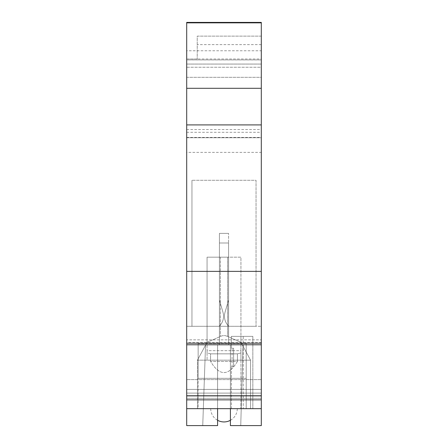 <?xml version="1.0" encoding="UTF-8"?>
<svg xmlns="http://www.w3.org/2000/svg" width="448" height="448" viewBox="0 0 448 448"><rect width="100%" height="100%" fill="white"/><g stroke="black" fill="none" stroke-linecap="round" stroke-linejoin="round"><path stroke-width="0.34" stroke-dasharray="2.24 1.68" d="M186.698 395.769L186.698 339.847L261.302 339.847L186.698 339.847L186.698 344.786L186.698 339.847L186.698 342.378L261.302 342.378L261.302 344.786L261.302 339.847L261.302 342.378L186.698 342.378L186.698 344.786L261.302 344.786L261.302 339.847L261.302 395.769L186.698 395.769L186.698 398.3L261.302 398.3L186.698 398.3L186.698 395.892L186.698 399.857L261.302 399.857L261.302 395.892L261.302 398.3L261.302 395.892L186.698 395.892L186.698 398.3L186.698 395.892M230.406 344.82L230.406 425.6L230.406 344.82L230.406 425.6L261.302 425.6L261.302 389.402L261.302 408.666L186.698 408.666L261.302 408.666L261.302 326.29L261.302 408.666L230.406 408.666L230.406 344.82L217.594 344.82L243.023 344.82L240.738 425.6L243.023 344.82L230.406 344.82M217.594 408.666L217.594 344.82L217.594 408.666L261.302 408.666L186.698 408.666L186.698 425.6L217.594 425.6L217.594 344.82L205.554 344.82L202.737 425.6L217.594 425.6L202.737 425.6L205.554 344.82L217.594 344.82L217.594 425.6L217.594 408.666L186.698 408.666L230.406 408.666M186.698 129.528L261.302 129.528L261.302 77.319L186.698 77.319L186.698 67.25L261.302 67.25L261.302 77.319L261.302 64.064L186.698 64.064L261.302 64.064L261.302 59.926L186.698 59.926L186.698 67.25L186.698 59.926L261.302 59.926L261.302 67.25L186.698 67.25L186.698 152.376L261.302 152.376L261.302 137.732L186.698 137.732L261.302 137.732L261.302 36.131L197.226 36.131L197.226 59.013L197.226 36.131L261.302 36.131L261.302 59.013L261.302 22.4L261.302 59.926L261.302 22.4L186.698 22.4L261.302 22.4L186.698 22.4L186.698 59.926L186.698 22.4L186.698 50.775L261.302 50.775M220.338 257.18L227.662 257.18L227.662 336.426L240.934 342.306L250.544 360.153L240.934 360.153L240.934 342.306L250.544 360.153L250.544 408.666L197.456 408.666L250.544 408.666L197.456 408.666L250.544 408.666L250.544 360.153L240.934 360.153L240.934 342.306L250.544 360.153L250.544 408.666L250.544 360.153L197.456 360.153L197.456 408.666L197.456 360.153L197.456 408.666L197.456 360.153L207.066 342.306L197.456 360.153L250.544 360.153L240.934 342.306L240.934 257.18L227.662 257.18L227.662 336.426L240.934 342.306L240.934 257.18L207.066 257.18L207.066 360.153L207.066 342.306L222.113 335.754L224.946 335.569L227.662 336.426L224.946 335.569L222.113 335.754L207.066 342.306L197.456 360.153L207.066 342.306L207.066 257.18L207.066 350.672L240.934 350.672L240.934 257.18L207.066 257.18L207.066 360.153L207.066 352.951L210.571 353.842L237.429 353.842L237.429 361.435L210.571 361.435C219.526 376.286 228.474 376.286 237.429 361.435L210.571 361.435C219.526 376.286 228.474 376.286 237.429 361.435L237.429 353.842L240.934 352.951L240.934 257.18L207.066 257.18L220.338 257.18L220.338 336.426L220.338 257.18M224 408.666L237.272 408.666L224 408.666M261.302 399.857L261.302 408.666L186.698 408.666L186.698 326.29L191.962 326.29L191.962 180.292L256.038 180.292L256.038 326.29L191.962 326.29L191.962 180.292L191.962 326.29L186.698 326.29L186.698 399.857M233.61 366.559L233.61 348.253L233.61 366.559L231.325 366.559L232.047 366.559L232.047 348.253L232.047 366.559L233.61 366.559L233.61 348.253L231.325 348.253L233.61 348.253L231.325 348.253L233.61 348.253L233.61 366.559L231.325 366.559L233.61 366.559M186.698 389.402L261.302 389.402L186.698 389.402L261.302 389.402L261.302 379.607L261.302 389.402L186.698 389.402L186.698 379.607L261.302 379.607L186.698 379.607L186.698 389.402M240.934 336.358L252.834 336.358L231.325 336.358L240.934 336.358L240.934 408.666L231.325 408.666L252.834 408.666L231.325 408.666L240.934 408.666L240.934 336.358M186.698 50.775L186.698 59.013L261.302 59.013M261.302 44.638L197.226 44.638M261.302 129.528L261.302 77.319L186.698 77.319L186.698 137.732L186.698 59.013L197.226 59.013M186.698 344.786L186.698 343.218L261.302 343.218L261.302 344.786M261.302 343.218L261.302 152.376M210.571 353.842L207.066 352.951L207.066 350.672L240.934 350.672L240.934 352.951L237.429 353.842L210.571 353.842L210.571 361.435L210.571 353.842M240.934 352.951L240.934 360.153L240.934 352.951M198.145 408.666L246.198 408.666L246.198 378.325L198.145 378.325L198.145 343.588L198.145 378.325L246.198 378.325L246.198 343.588L198.145 343.588L198.145 408.666L246.198 408.666L198.145 408.666L198.145 343.588L246.198 343.588L246.198 408.666L198.145 408.666M186.698 152.376L186.698 271.37L261.302 271.37M243.219 336.358L252.834 336.358L243.219 336.358L243.219 408.666L252.834 408.666L243.219 408.666L243.219 336.358M186.698 393.109L261.302 393.109L186.698 393.109M256.038 180.292L256.038 326.29L256.038 180.292L191.962 180.292L256.038 180.292L256.038 326.29L261.302 326.29L191.962 326.29L191.962 180.292L256.038 180.292M186.698 271.37L186.698 343.218M219.425 344.82L228.575 344.82L219.425 344.82L228.575 344.82L228.575 326.127L227.668 325.046A13.731 13.731 0 0 1 225.002 312.379L228.575 300.11L228.575 242.995L219.425 242.995L228.575 242.995L219.425 242.995L219.425 233.38L228.575 233.38L219.425 233.38L228.575 233.38L219.425 233.38L219.425 242.995L219.425 233.38L219.425 242.995L228.575 242.995L228.575 233.38L228.575 300.11L225.002 312.379L228.575 300.11L225.002 312.379L228.575 300.11L228.575 326.127L228.575 300.11L225.002 312.379A13.731 13.731 0 0 0 227.668 325.046L228.575 326.127L228.575 300.11L225.002 312.379A13.731 13.731 0 0 0 227.668 325.046L228.575 326.127L228.575 300.11L225.002 312.379A13.731 13.731 0 0 0 227.668 325.046L228.575 326.127L228.575 300.11L228.575 326.127L227.668 325.046A13.731 13.731 0 0 1 225.002 312.379A13.731 13.731 0 0 0 227.668 325.046A13.731 13.731 0 0 1 225.002 312.379A13.731 13.731 0 0 0 227.668 325.046L228.575 326.127L228.575 344.82L228.575 242.995L228.575 344.82L219.425 344.82L219.425 326.127L220.332 325.046A13.731 13.731 0 0 0 222.998 312.379L219.425 300.11L219.425 242.995L219.425 300.11L222.998 312.379L219.425 300.11L219.425 326.127L220.332 325.046L219.425 326.127L219.425 300.11L222.998 312.379A13.731 13.731 0 0 1 220.332 325.046L219.425 326.127L219.425 300.11L219.425 326.127L219.425 300.11L219.425 326.127L220.332 325.046A13.731 13.731 0 0 0 222.998 312.379A13.731 13.731 0 0 1 220.332 325.046L219.425 326.127L220.332 325.046A13.731 13.731 0 0 0 222.998 312.379A13.731 13.731 0 0 1 220.332 325.046L219.425 326.127L219.425 344.82L219.425 242.995L219.425 344.82M186.698 408.666L261.302 408.666M186.698 137.424L261.302 137.424M186.698 77.319L261.302 77.319M246.198 408.666L246.198 343.588L246.198 408.666M220.332 325.046A13.731 13.731 0 0 0 222.998 312.379A13.731 13.731 0 0 1 220.332 325.046M186.698 132.306L261.302 132.306M230.406 420.291A13.272 13.272 0 0 0 237.272 408.666M231.325 408.666L231.325 366.559L231.325 408.666M231.325 348.253L231.325 336.358L231.325 348.253M252.834 336.358L252.834 408.666L252.834 336.358M186.698 137.732L261.302 137.732M210.728 408.666A13.272 13.272 0 0 0 217.594 420.291"/><path stroke-width="0.67" d="M186.698 343.218L186.698 271.37L261.302 271.37L261.302 343.218L186.698 343.218L186.698 399.857L261.302 399.857L261.302 408.666L186.698 408.666L186.698 425.6L217.594 425.6L217.594 408.666M186.698 395.892L261.302 395.892L261.302 343.218M186.698 271.37L186.698 22.4L261.302 22.4L261.302 271.37M261.302 399.857L261.302 395.892M230.406 408.666L230.406 425.6L261.302 425.6L261.302 408.666M186.698 344.786L261.302 344.786M261.302 395.769L186.698 395.769M186.698 124.914L261.302 124.914M186.698 88.301L261.302 88.301M186.698 408.666L186.698 399.857M261.302 22.848L186.698 22.848M217.594 420.291A13.272 13.272 0 0 0 230.406 420.291"/></g></svg>
